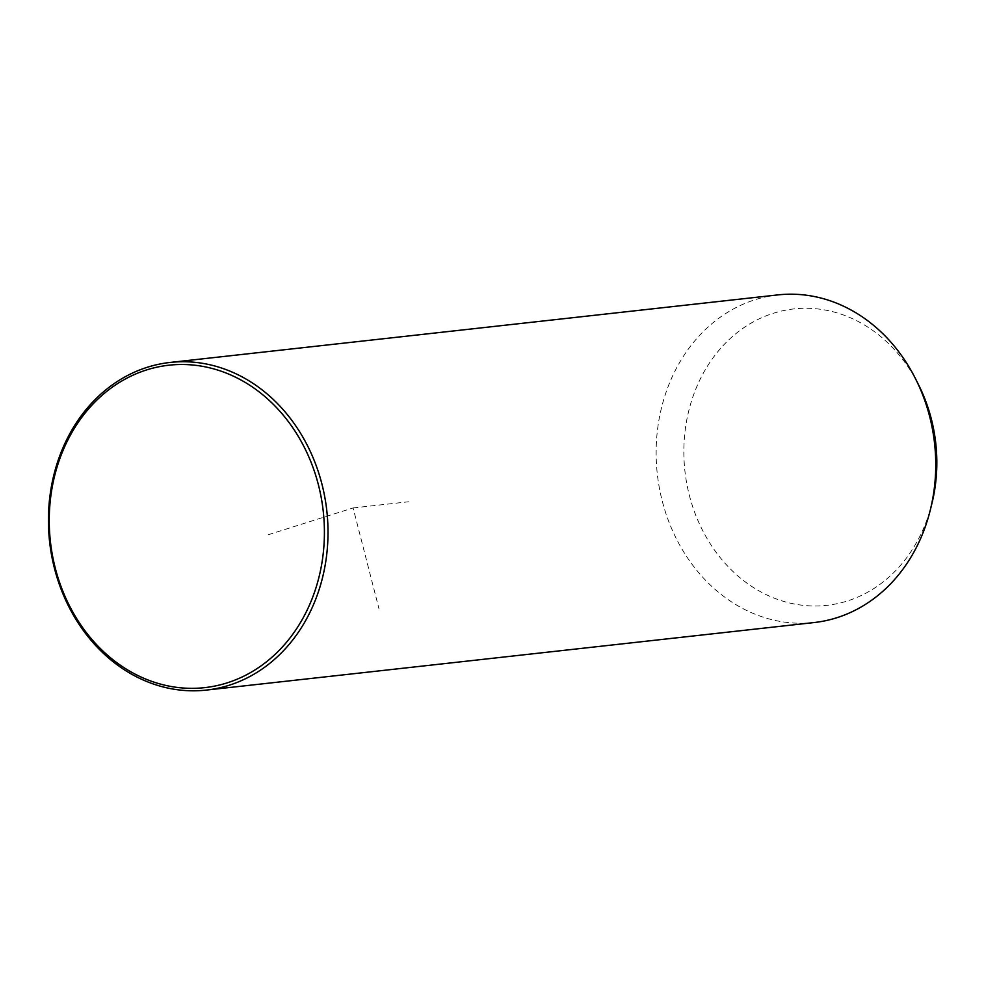 <?xml version="1.0" encoding="UTF-8"?>
<svg xmlns="http://www.w3.org/2000/svg" width="985" height="985" viewBox="0 0 985 985"><rect width="100%" height="100%" fill="white"/><g stroke="black" fill="none" stroke-linecap="round" stroke-linejoin="round"><path stroke-width="0.74" stroke-dasharray="4.92 3.69" d="M777.731 294.921A164.815 139.464 -96.3 0 0 696.001 339.431A164.815 139.464 -96.3 0 0 670.884 526.827A164.815 139.464 -96.3 0 0 814.139 622.545M918.746 385.184A149.117 126.191 -96.3 0 0 719.912 349.195A149.117 126.191 -96.3 0 0 721.882 559.64A149.117 126.191 -96.3 0 0 900.758 565.082A149.117 126.191 -96.3 0 0 931.896 503.544M268.203 534.756L353.098 507.94L379.016 608.915M353.098 507.94L408.516 501.784"/><path stroke-width="1.48" d="M206.419 690.079L814.139 622.545A164.815 139.464 -96.3 0 0 895.87 578.047A164.815 139.464 -96.3 0 0 930.296 510.033A164.815 139.464 -96.3 0 0 915.755 379.2A164.815 139.464 -96.3 0 0 777.731 294.921L170.011 362.455A164.815 139.464 -96.3 0 0 88.281 406.953A164.815 139.464 -96.3 0 0 63.151 594.349A164.815 139.464 -96.3 0 0 206.419 690.079A164.815 139.464 -96.3 0 0 288.149 645.569A164.815 139.464 -96.3 0 0 313.267 458.173A164.815 139.464 -96.3 0 0 170.011 362.455M930.296 510.033L931.896 503.544A149.117 126.191 -96.3 0 0 918.746 385.184L915.755 379.2M285.182 643.833A162.205 137.26 -96.3 0 0 283.04 414.919A162.205 137.26 -96.3 0 0 88.478 408.997A162.205 137.26 -96.3 0 0 90.608 637.911A162.205 137.26 -96.3 0 0 285.182 643.833"/></g></svg>
